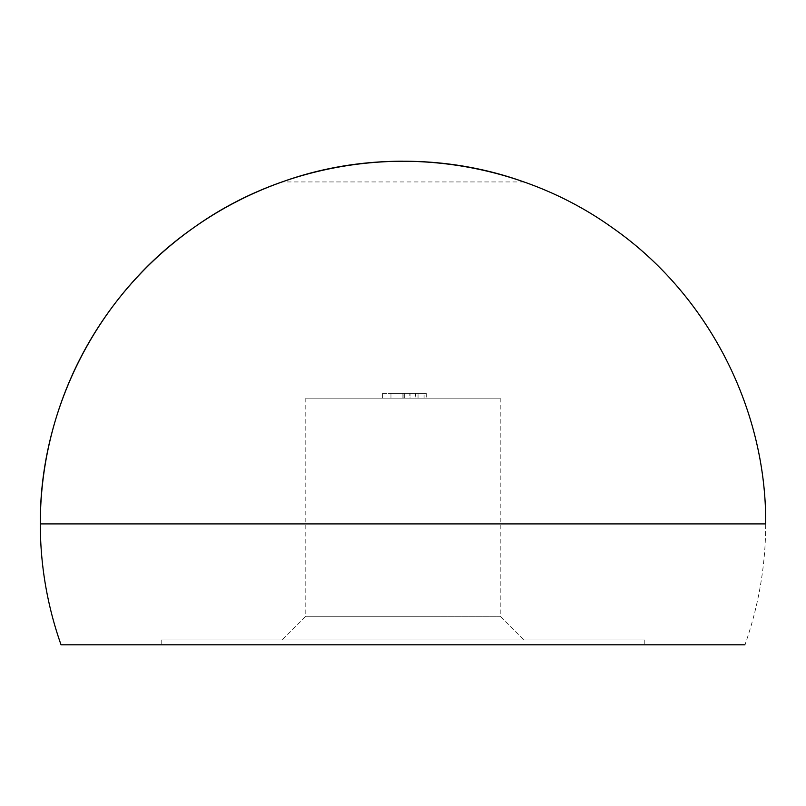 <?xml version="1.0" encoding="UTF-8"?>
<svg xmlns="http://www.w3.org/2000/svg" width="806" height="806" viewBox="0 0 806 806"><rect width="100%" height="100%" fill="white"/><g stroke="black" fill="none" stroke-linecap="round" stroke-linejoin="round"><path stroke-width="0.6" stroke-dasharray="4.03 3.02" d="M402.103 161.2L403 161.2A362.7 362.7 0 0 1 744.956 644.8L403 644.8L403 639.964L644.8 639.964L403 639.964L403 616.268L500.204 616.268L305.796 616.268L403 616.268L403 639.964L403 398.164L305.796 398.164L403 398.164L403 616.268L305.796 616.268L403 616.268L403 398.164L500.204 398.164L305.796 398.164L403 398.164L403 616.268L500.204 616.268L403 616.268L403 639.964L161.2 639.964L403 639.964L403 644.8L403 639.964L403 644.8L61.044 644.8M523.9 181.944L282.1 181.944M426.324 398.164L382.689 398.164L426.324 398.164L382.689 398.164L404.713 398.164L404.713 393.328L382.689 393.328L382.689 398.164L382.689 393.328L382.689 398.164L382.689 393.328L404.662 393.328L404.662 398.164L404.662 393.328L424.067 393.328L424.067 398.164L424.067 393.328L415.261 393.328L415.261 398.164L415.261 393.328L426.324 393.328L426.324 398.164L426.324 393.328L404.713 393.328L404.713 398.164L426.324 398.164M403 644.8L161.2 644.8L403 644.8M403 639.964L644.8 639.964L403 639.964M403 398.164L500.204 398.164L403 398.164M382.689 393.328L426.324 393.328L382.689 393.328M390.96 393.328L418.042 393.328L390.96 393.328L415.785 393.328L390.96 393.328L390.96 398.164L390.96 393.328L390.96 398.164L402.144 398.164L402.144 393.328L415.785 393.328L402.144 393.328L402.144 398.164L415.785 398.164L415.785 393.328L415.785 398.164L410.113 398.164L410.113 393.328L410.113 398.164L403.06 398.164L403.06 393.328L403.06 398.164L390.96 398.164L390.96 393.328L390.96 398.164L390.96 393.328L390.96 398.164L403.897 398.164L403.897 393.328L418.042 393.328L403.897 393.328L403.897 398.164L418.042 398.164L418.042 393.328L418.042 398.164L409.861 398.164L409.861 393.328L409.861 398.164L404.844 398.164L404.844 393.328L404.844 398.164L390.96 398.164L390.96 393.328M402.144 398.164L415.785 398.164L402.144 398.164M403.897 398.164L418.042 398.164L403.897 398.164M305.796 398.164L305.796 616.268L282.1 639.964M161.2 639.964L161.2 644.8M644.8 639.964L644.8 644.8M500.204 398.164L500.204 616.268L523.9 639.964"/><path stroke-width="1.21" d="M282.1 181.944C391.051 142.561 518.288 160.203 612.409 227.755C707.467 293.978 766.516 408.058 765.7 523.9L40.3 523.9C39.484 408.058 98.534 293.978 193.591 227.755C287.712 160.203 414.949 142.561 523.9 181.944M61.044 644.8L744.956 644.8L61.044 644.8A362.7 362.7 0 0 1 403 161.2"/></g></svg>
